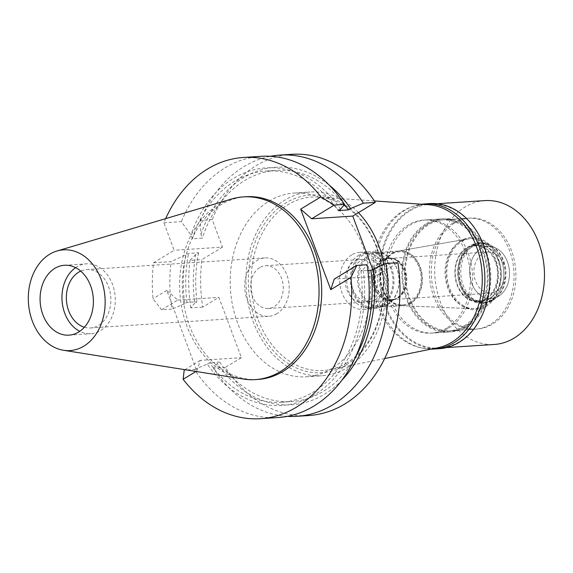 <?xml version="1.0" encoding="UTF-8"?>
<svg xmlns="http://www.w3.org/2000/svg" width="573" height="573" viewBox="0 0 573 573"><rect width="100%" height="100%" fill="white"/><g stroke="black" fill="none" stroke-linecap="round" stroke-linejoin="round"><path stroke-width="0.43" stroke-dasharray="2.87 2.15" d="M243.36 379.047A91.551 69.62 86.3 0 1 180.839 302.143A91.551 69.62 86.3 0 1 218.191 204.991A91.551 69.62 86.3 0 1 231.571 199.017M246.018 196.725A91.551 69.62 -93.7 0 0 220.863 204.812A91.551 69.62 -93.7 0 0 184.878 309.664A91.551 69.62 -93.7 0 0 257.979 379.441M165.669 218.642A130.888 99.53 86.3 0 0 163.878 222.804L174.149 250.286L153.564 262.778A130.888 99.53 86.3 0 0 152.998 298.741L161.643 309.807L171.957 309.134A130.888 99.53 -93.7 0 1 171.083 261.632L153.564 262.778M161.643 309.807L177.752 300.037L166.757 290.389L196.876 370.939L196.009 371.469M166.757 290.389L152.998 298.741M163.878 222.804L181.397 221.658L190.924 234.987L192.349 238.791L202.362 238.132L200.937 234.328L200.278 220.426L212.196 219.645L222.467 247.121L174.149 250.286M222.467 247.121L201.882 259.612A130.888 99.53 -93.7 0 0 202.756 307.121L218.865 297.344L241.412 357.667L225.304 367.436A130.888 99.53 -93.7 0 0 308.861 415.532M372.615 269.195L375.315 276.408L397.877 262.721M291.764 154.309A130.888 99.53 -93.7 0 0 255.809 165.869A130.888 99.53 -93.7 0 0 212.196 219.645M331.624 368.654A92.067 70.006 86.3 0 1 306.326 376.79A92.067 70.006 86.3 0 1 232.824 306.627A92.067 70.006 86.3 0 1 269.009 201.18A92.067 70.006 86.3 0 1 294.3 193.051A92.067 70.006 86.3 0 1 367.809 263.215A92.067 70.006 86.3 0 1 331.624 368.654M185.724 255.15A119.041 90.52 -93.7 0 0 184.771 303.762L187.027 302.386L197.04 301.735L194.777 303.103A119.041 90.52 86.3 0 1 195.737 254.491L198.587 252.765L188.574 253.416L171.083 261.632M195.737 254.491L189.964 260.393L201.882 259.612M177.752 300.037L218.865 297.344M196.876 370.939L200.299 360.353L241.412 357.667M194.777 303.103L190.838 307.902L202.756 307.121M184.771 303.762L171.957 309.134M190.838 307.902A130.888 99.53 86.3 0 1 189.964 260.393M198.587 252.765A115.853 88.099 -93.7 0 0 197.04 301.735M187.027 302.386A115.853 88.099 86.3 0 1 188.574 253.416M184.914 369.692L200.299 360.353M278.07 417.545A130.888 99.53 -93.7 0 1 194.512 369.456L184.191 370.129M375.315 276.408L334.202 279.101M194.512 369.456L207.319 364.077A119.041 90.52 -93.7 0 0 314.434 394.912A119.041 90.52 -93.7 0 0 363.139 269.525L360.875 270.9L367.887 270.442M363.139 269.525L367.078 264.733M287.467 416.335A130.888 99.53 86.3 0 1 213.392 368.217L217.332 363.425L219.595 362.05L209.582 362.709L207.319 364.077M225.304 367.436L213.392 368.217M360.875 270.9A115.853 88.099 86.3 0 1 313.352 392.018A115.853 88.099 86.3 0 1 281.522 402.253A115.853 88.099 86.3 0 1 209.582 362.709M219.595 362.05A115.853 88.099 -93.7 0 0 291.528 401.594A115.853 88.099 -93.7 0 0 323.358 391.359A115.853 88.099 -93.7 0 0 355.604 356.915M342.145 379.899A119.041 90.52 86.3 0 1 324.447 394.253A119.041 90.52 86.3 0 1 217.332 363.425M260.973 156.322A130.888 99.53 -93.7 0 0 225.01 167.889A130.888 99.53 -93.7 0 0 181.397 221.658M340.584 209.209A119.041 90.52 -93.7 0 0 233.476 178.375A119.041 90.52 -93.7 0 0 190.924 234.987M192.349 238.791A115.853 88.099 86.3 0 1 234.558 181.276A115.853 88.099 86.3 0 1 266.388 171.033A115.853 88.099 86.3 0 1 338.328 210.578M344.402 204.575A115.853 88.099 -93.7 0 0 276.401 170.382A115.853 88.099 -93.7 0 0 244.571 180.617A115.853 88.099 -93.7 0 0 202.362 238.132M200.937 234.328A119.041 90.52 86.3 0 1 243.482 177.723A119.041 90.52 86.3 0 1 329.411 185.301M200.278 220.426A130.888 99.53 86.3 0 1 243.89 166.65A130.888 99.53 86.3 0 1 270.449 156.293M358.433 212.647A92.067 70.006 -93.7 0 0 310.05 192.019A92.067 70.006 -93.7 0 0 284.76 200.156A92.067 70.006 -93.7 0 0 248.575 305.595A92.067 70.006 -93.7 0 0 322.076 375.759A92.067 70.006 -93.7 0 0 347.374 367.622A92.067 70.006 -93.7 0 0 383.996 264.325M346.328 364.829A88.994 67.671 86.3 0 1 255.422 320.687A88.994 67.671 86.3 0 1 285.805 202.942A88.994 67.671 86.3 0 1 376.712 247.085A88.994 67.671 86.3 0 1 346.328 364.829M346.966 362.867A86.938 66.11 86.3 0 1 329.804 369.649A86.938 66.11 86.3 0 1 254.67 308.596A86.938 66.11 86.3 0 1 287.839 204.733A86.938 66.11 -93.7 0 1 318.509 197.062A86.938 66.11 -93.7 0 1 381.969 267.663A86.938 66.11 -93.7 0 1 346.966 362.867M428.31 204.683A72.091 54.815 -93.7 0 0 402.876 211.036A72.091 54.815 -93.7 0 0 375.372 297.165A72.091 54.815 -93.7 0 0 437.672 347.79M446.646 328.114A56.641 43.068 86.3 0 1 431.089 333.121A56.641 43.068 86.3 0 1 385.865 289.952A56.641 43.068 86.3 0 1 408.126 225.089A56.641 43.068 86.3 0 1 423.691 220.082A56.641 43.068 86.3 0 1 468.907 263.251A56.641 43.068 86.3 0 1 446.646 328.114M425.746 223.936A56.641 43.068 -93.7 0 0 403.485 288.799A56.641 43.068 -93.7 0 0 448.702 331.968A56.641 43.068 -93.7 0 0 464.266 326.961A56.641 43.068 -93.7 0 0 486.527 262.097A56.641 43.068 -93.7 0 0 441.31 218.929A56.641 43.068 -93.7 0 0 425.746 223.936M463.915 326.03A55.61 42.287 86.3 0 1 448.638 330.943A55.61 42.287 86.3 0 1 404.237 288.563A55.61 42.287 86.3 0 1 426.097 224.867A55.61 42.287 86.3 0 1 441.375 219.953A55.61 42.287 86.3 0 1 485.775 262.341A55.61 42.287 86.3 0 1 463.915 326.03M452.792 223.126A55.61 42.287 -93.7 0 0 430.932 286.815A55.61 42.287 -93.7 0 0 475.332 329.196A55.61 42.287 -93.7 0 0 490.61 324.282A55.61 42.287 -93.7 0 0 512.47 260.593A55.61 42.287 -93.7 0 0 468.069 218.213A55.61 42.287 -93.7 0 0 452.792 223.126M483.605 305.545A35.017 26.623 86.3 0 1 471.808 308.668A35.017 26.623 86.3 0 1 445.758 280.555A35.017 26.623 86.3 0 1 459.797 241.856A35.017 26.623 86.3 0 1 467.246 239.02A35.017 26.623 86.3 0 1 497.056 264.06A35.017 26.623 86.3 0 1 483.605 305.545M410.39 303.239A27.397 20.829 86.3 0 1 402.862 305.66A27.397 20.829 86.3 0 1 401.157 305.681A27.397 20.829 86.3 0 1 380.78 283.685A27.397 20.829 86.3 0 1 391.76 253.409A27.397 20.829 86.3 0 1 397.59 251.189A27.397 20.829 86.3 0 1 399.288 250.988A27.397 20.829 86.3 0 1 421.155 271.867A27.397 20.829 86.3 0 1 410.39 303.239M381.439 305.13A27.397 20.829 -93.7 0 0 392.211 273.758A27.397 20.829 -93.7 0 0 370.337 252.886A27.397 20.829 -93.7 0 0 362.809 255.307A27.397 20.829 -93.7 0 0 352.044 286.679A27.397 20.829 -93.7 0 0 373.918 307.551A27.397 20.829 -93.7 0 0 381.439 305.13M381.862 306.254A28.629 21.767 86.3 0 1 373.997 308.79A28.629 21.767 86.3 0 1 351.142 286.966A28.629 21.767 86.3 0 1 362.394 254.183A28.629 21.767 86.3 0 1 370.258 251.647A28.629 21.767 86.3 0 1 393.114 273.471A28.629 21.767 86.3 0 1 381.862 306.254M351.715 254.878A28.629 21.767 -93.7 0 0 340.462 287.667A28.629 21.767 -93.7 0 0 363.318 309.484A28.629 21.767 -93.7 0 0 371.182 306.956A28.629 21.767 -93.7 0 0 382.435 274.166A28.629 21.767 -93.7 0 0 359.579 252.349A28.629 21.767 -93.7 0 0 351.715 254.878M368.733 300.402A21.423 16.288 86.3 0 1 362.845 302.293A21.423 16.288 86.3 0 1 345.748 285.97A21.423 16.288 86.3 0 1 354.164 261.438A21.423 16.288 86.3 0 1 360.052 259.54A21.423 16.288 86.3 0 1 377.149 275.871A21.423 16.288 86.3 0 1 368.733 300.402M259.662 267.62A21.423 16.288 -93.7 0 0 251.246 292.151A21.423 16.288 -93.7 0 0 268.343 308.475A21.423 16.288 -93.7 0 0 274.231 306.584A21.423 16.288 -93.7 0 0 282.647 282.052A21.423 16.288 -93.7 0 0 265.55 265.729A21.423 16.288 -93.7 0 0 259.662 267.62M276.895 313.703A29.244 22.24 86.3 0 1 268.859 316.289A29.244 22.24 86.3 0 1 245.502 293.999A29.244 22.24 86.3 0 1 256.998 260.5A29.244 22.24 86.3 0 1 265.034 257.922A29.244 22.24 86.3 0 1 288.391 280.204A29.244 22.24 86.3 0 1 276.895 313.703M84.381 327.24A29.244 22.24 -93.7 0 0 90.527 327.957A29.244 22.24 -93.7 0 0 98.563 325.378A29.244 22.24 -93.7 0 0 110.059 291.879A29.244 22.24 -93.7 0 0 86.709 269.589A29.244 22.24 -93.7 0 0 80.707 271.101M75.593 267.655A35.017 26.623 86.3 0 1 76.71 266.932A35.017 26.623 86.3 0 1 86.33 263.838A35.017 26.623 86.3 0 1 114.285 290.518A35.017 26.623 86.3 0 1 100.526 330.621A35.017 26.623 86.3 0 1 90.906 333.715A35.017 26.623 86.3 0 1 79.754 331.33M358.275 255.601A27.397 20.829 86.3 0 1 365.803 253.18A27.397 20.829 86.3 0 1 387.67 274.059A27.397 20.829 86.3 0 1 376.905 305.43A27.397 20.829 86.3 0 1 369.377 307.851A27.397 20.829 86.3 0 1 347.503 286.973A27.397 20.829 86.3 0 1 358.275 255.601M387.584 304.729A27.397 20.829 -93.7 0 0 398.35 273.357A27.397 20.829 -93.7 0 0 376.475 252.485A27.397 20.829 -93.7 0 0 368.955 254.899A27.397 20.829 -93.7 0 0 358.182 286.278A27.397 20.829 -93.7 0 0 380.057 307.149A27.397 20.829 -93.7 0 0 387.584 304.729M374.871 299.994A21.423 16.288 -93.7 0 0 383.294 275.463A21.423 16.288 -93.7 0 0 366.19 259.139A21.423 16.288 -93.7 0 0 360.302 261.03A21.423 16.288 -93.7 0 0 351.886 285.569A21.423 16.288 -93.7 0 0 368.991 301.892A21.423 16.288 -93.7 0 0 374.871 299.994M381.926 259.619A21.423 16.288 86.3 0 1 387.814 257.728A21.423 16.288 86.3 0 1 404.918 274.052A21.423 16.288 86.3 0 1 396.495 298.583A21.423 16.288 86.3 0 1 390.614 300.474A21.423 16.288 86.3 0 1 373.51 284.151A21.423 16.288 86.3 0 1 381.926 259.619M382.334 259.977A21.008 15.972 -93.7 0 0 374.076 284.036A21.008 15.972 -93.7 0 0 390.85 300.044A21.008 15.972 -93.7 0 0 396.623 298.189A21.008 15.972 -93.7 0 0 404.882 274.13A21.008 15.972 -93.7 0 0 388.107 258.122A21.008 15.972 -93.7 0 0 382.334 259.977M383.666 259.891A21.008 15.972 86.3 0 1 389.439 258.029A21.008 15.972 86.3 0 1 406.214 274.044A21.008 15.972 86.3 0 1 397.956 298.103A21.008 15.972 86.3 0 1 392.183 299.958A21.008 15.972 86.3 0 1 375.415 283.95A21.008 15.972 86.3 0 1 383.666 259.891M397.82 297.731A20.599 15.664 -93.7 0 0 405.913 274.138A20.599 15.664 -93.7 0 0 389.468 258.444A20.599 15.664 -93.7 0 0 383.81 260.264A20.599 15.664 -93.7 0 0 375.716 283.85A20.599 15.664 -93.7 0 0 392.161 299.55A20.599 15.664 -93.7 0 0 397.82 297.731M482.581 253.796A20.599 15.664 86.3 0 1 488.246 251.977A20.599 15.664 86.3 0 1 504.684 267.677A20.599 15.664 86.3 0 1 496.59 291.263A20.599 15.664 86.3 0 1 490.932 293.082A20.599 15.664 86.3 0 1 474.487 277.389A20.599 15.664 86.3 0 1 482.581 253.796M498.481 296.32A26.157 19.89 -93.7 0 0 499.592 295.589A26.157 19.89 -93.7 0 0 509.433 271.23A26.157 19.89 -93.7 0 0 496.497 248.367A26.157 19.89 -93.7 0 0 480.69 248.739A26.157 19.89 -93.7 0 0 471.765 283.349A26.157 19.89 -93.7 0 0 498.481 296.32A26.157 19.89 86.3 0 1 471.765 283.349A26.157 19.89 86.3 0 1 480.69 248.739A26.157 19.89 86.3 0 1 496.497 248.367A26.157 19.89 86.3 0 1 509.433 271.23A26.157 19.89 86.3 0 1 499.592 295.589A26.157 19.89 86.3 0 1 498.481 296.32M493.439 299.915A29.66 22.555 -93.7 0 0 494.7 299.085A29.66 22.555 -93.7 0 0 505.859 271.466A29.66 22.555 -93.7 0 0 491.19 245.538A29.66 22.555 -93.7 0 0 481.413 243.346A29.66 22.555 -93.7 0 0 473.269 245.96A29.66 22.555 -93.7 0 0 461.609 279.932A29.66 22.555 -93.7 0 0 485.288 302.537A29.66 22.555 -93.7 0 0 493.439 299.915M491.398 300.044A29.66 22.555 86.3 0 1 483.247 302.666A29.66 22.555 86.3 0 1 459.567 280.068A29.66 22.555 86.3 0 1 471.228 246.096A29.66 22.555 86.3 0 1 479.372 243.475A29.66 22.555 86.3 0 1 503.058 266.08A29.66 22.555 86.3 0 1 491.398 300.044M489.564 298.44A27.805 21.144 -93.7 0 0 500.494 266.595A27.805 21.144 -93.7 0 0 478.297 245.402A27.805 21.144 -93.7 0 0 470.655 247.858A27.805 21.144 -93.7 0 0 459.725 279.71A27.805 21.144 -93.7 0 0 481.929 300.897A27.805 21.144 -93.7 0 0 489.564 298.44M485.84 298.683A27.805 21.144 86.3 0 1 478.204 301.14A27.805 21.144 86.3 0 1 456.001 279.953A27.805 21.144 86.3 0 1 466.931 248.109A27.805 21.144 86.3 0 1 474.566 245.652A27.805 21.144 86.3 0 1 496.77 266.839A27.805 21.144 86.3 0 1 485.84 298.683M485.589 305.61A35.218 26.781 -93.7 0 0 499.112 263.881A35.218 26.781 -93.7 0 0 469.129 238.69A35.218 26.781 -93.7 0 0 461.637 241.541A35.218 26.781 86.3 0 0 447.513 280.469A35.218 26.781 86.3 0 0 473.713 308.747A35.218 26.781 86.3 0 0 485.589 305.61M398.034 251.117A27.44 20.864 -93.7 0 1 421.391 270.735A27.44 20.864 -93.7 0 1 410.855 303.253A27.44 20.864 86.3 0 1 401.609 305.696A27.44 20.864 86.3 0 1 381.188 283.671A27.44 20.864 86.3 0 1 392.19 253.338A27.44 20.864 -93.7 0 1 398.034 251.117L469.129 238.69M409.996 302.494A26.573 20.205 -93.7 0 0 420.439 272.068A26.573 20.205 -93.7 0 0 399.223 251.819A26.573 20.205 -93.7 0 0 391.925 254.168A26.573 20.205 -93.7 0 0 381.482 284.595A26.573 20.205 -93.7 0 0 402.69 304.843A26.573 20.205 -93.7 0 0 409.996 302.494M387.835 303.948A26.573 20.205 86.3 0 1 380.536 306.297A26.573 20.205 86.3 0 1 359.321 286.049A26.573 20.205 86.3 0 1 369.764 255.615A26.573 20.205 86.3 0 1 377.063 253.266A26.573 20.205 86.3 0 1 398.278 273.514A26.573 20.205 86.3 0 1 387.835 303.948M429.714 203.587A72.707 55.287 -93.7 0 0 409.738 210.012A72.707 55.287 -93.7 0 0 381.16 293.283A72.707 55.287 -93.7 0 0 439.212 348.692M410.347 210.549A72.091 54.815 86.3 0 1 430.151 204.181A72.091 54.815 86.3 0 1 487.709 259.118A72.091 54.815 86.3 0 1 459.374 341.68A72.091 54.815 86.3 0 1 439.57 348.047A72.091 54.815 86.3 0 1 382.012 293.111A72.091 54.815 86.3 0 1 410.347 210.549M431.204 349.1A72.707 55.287 86.3 0 1 375.824 291.643A72.707 55.287 86.3 0 1 404.796 210.334A72.707 55.287 86.3 0 1 421.728 204.224M448.781 327.978A56.641 43.068 -93.7 0 0 471.049 263.107A56.641 43.068 -93.7 0 0 425.825 219.939A56.641 43.068 -93.7 0 0 410.261 224.945A56.641 43.068 -93.7 0 0 388 289.816A56.641 43.068 -93.7 0 0 433.224 332.985A56.641 43.068 -93.7 0 0 448.781 327.978M428.418 223.756A56.641 43.068 86.3 0 1 443.975 218.757A56.641 43.068 86.3 0 1 489.199 261.918A56.641 43.068 86.3 0 1 466.938 326.789A56.641 43.068 86.3 0 1 451.374 331.796A56.641 43.068 86.3 0 1 406.15 288.627A56.641 43.068 86.3 0 1 428.418 223.756M466.587 325.851A55.61 42.287 -93.7 0 0 488.447 262.162A55.61 42.287 -93.7 0 0 444.046 219.781A55.61 42.287 -93.7 0 0 428.769 224.695A55.61 42.287 -93.7 0 0 406.909 288.384A55.61 42.287 -93.7 0 0 451.309 330.764A55.61 42.287 -93.7 0 0 466.587 325.851M454.661 222.997A55.61 42.287 86.3 0 1 469.939 218.084A55.61 42.287 86.3 0 1 514.339 260.471A55.61 42.287 86.3 0 1 492.479 324.16A55.61 42.287 86.3 0 1 477.202 329.074A55.61 42.287 86.3 0 1 432.801 286.693A55.61 42.287 86.3 0 1 454.661 222.997M485.904 306.569A36.271 27.583 -93.7 0 0 498.288 258.581A36.271 27.583 -93.7 0 0 461.236 240.588A36.271 27.583 -93.7 0 0 448.852 288.577A36.271 27.583 -93.7 0 0 485.904 306.569M486.169 299.235A28.421 21.616 -93.7 0 0 497.343 266.689A28.421 21.616 -93.7 0 0 474.652 245.022A28.421 21.616 -93.7 0 0 466.845 247.536A28.421 21.616 -93.7 0 0 455.671 280.09A28.421 21.616 -93.7 0 0 478.362 301.749A28.421 21.616 -93.7 0 0 486.169 299.235M489.242 299.034A28.421 21.616 86.3 0 1 481.435 301.548A28.421 21.616 86.3 0 1 458.737 279.889A28.421 21.616 86.3 0 1 469.91 247.335A28.421 21.616 86.3 0 1 477.717 244.821A28.421 21.616 86.3 0 1 500.415 266.488A28.421 21.616 86.3 0 1 489.242 299.034M491.075 300.646A30.276 23.02 -93.7 0 0 502.972 265.972A30.276 23.02 -93.7 0 0 478.799 242.895A30.276 23.02 -93.7 0 0 470.483 245.573A30.276 23.02 -93.7 0 0 458.579 280.247A30.276 23.02 -93.7 0 0 482.753 303.318A30.276 23.02 -93.7 0 0 491.075 300.646M492.551 300.546A30.276 23.02 86.3 0 1 484.228 303.224A30.276 23.02 86.3 0 1 460.055 280.147A30.276 23.02 86.3 0 1 471.959 245.473A30.276 23.02 86.3 0 1 480.274 242.802A30.276 23.02 86.3 0 1 490.252 245.036A30.276 23.02 86.3 0 1 505.228 271.509A30.276 23.02 86.3 0 1 493.833 299.7A30.276 23.02 86.3 0 1 492.551 300.546M484.88 200.6A72.091 54.815 -93.7 0 0 465.075 206.968A72.091 54.815 -93.7 0 0 436.741 289.53A72.091 54.815 -93.7 0 0 494.298 344.466M281.522 402.253L291.528 401.594M266.388 171.033L276.401 170.382M306.326 376.79L322.076 375.759M294.3 193.051L310.05 192.019M374.37 200.937L318.509 197.062M384.684 358.533L329.804 369.649M431.089 333.121L448.702 331.968M423.691 220.082L441.31 218.929M448.638 330.943L475.332 329.196M441.375 219.953L468.069 218.213M401.157 305.681L471.808 308.668M397.59 251.189L467.246 239.02M370.337 252.886L399.288 250.988M373.918 307.551L402.862 305.66M363.318 309.484L373.997 308.79M359.579 252.349L370.258 251.647M268.343 308.475L362.845 302.293M265.55 265.729L360.052 259.54M90.527 327.957L268.859 316.289M86.709 269.589L265.034 257.922M69.018 335.148L90.906 333.715M64.441 265.27L86.33 263.838M365.803 253.18L376.475 252.485M369.377 307.851L380.057 307.149M366.19 259.139L387.814 257.728M368.991 301.892L390.614 300.474M388.107 258.122L389.439 258.029M390.85 300.044L392.183 299.958M389.468 258.444L488.246 251.977M392.161 299.55L490.932 293.082M490.252 245.036L491.19 245.538M493.833 299.7L494.7 299.085M483.247 302.666L485.288 302.537M479.372 243.475L481.413 243.346M478.204 301.14L481.929 300.897M474.566 245.652L478.297 245.402M401.609 305.696L473.713 308.747M380.536 306.297L402.69 304.843M377.063 253.266L399.223 251.819M425.825 219.939L443.975 218.757M433.224 332.985L451.374 331.796M444.046 219.781L469.939 218.084M451.309 330.764L477.202 329.074M478.362 301.749L481.435 301.548M474.652 245.022L477.717 244.821M482.753 303.318L484.228 303.224M478.799 242.895L480.274 242.802M430.151 204.181L436.927 203.737M439.57 348.047L446.346 347.603"/><path stroke-width="0.86" d="M83.887 346.106A50.46 38.37 86.3 0 1 63.438 350.253A50.46 38.37 86.3 0 1 28.979 307.866A50.46 38.37 86.3 0 1 49.572 254.312A50.46 38.37 86.3 0 1 56.942 251.017A50.46 38.37 86.3 0 1 102.696 284.158A50.46 38.37 86.3 0 1 83.887 346.106M78.637 332.054A35.017 26.623 -93.7 0 0 92.396 291.951A35.017 26.623 -93.7 0 0 64.441 265.27A35.017 26.623 -93.7 0 0 54.822 268.365A35.017 26.623 -93.7 0 0 41.063 308.46A35.017 26.623 -93.7 0 0 69.018 335.148A35.017 26.623 -93.7 0 0 78.637 332.054M56.942 251.017L231.571 199.017A91.551 69.62 86.3 0 1 243.346 196.897A91.551 69.62 86.3 0 1 316.446 266.674A91.551 69.62 86.3 0 1 280.462 371.526A91.551 69.62 86.3 0 1 255.307 379.613A91.551 69.62 86.3 0 1 243.36 379.047L63.438 350.253M255.307 379.613L257.979 379.441A91.551 69.62 -93.7 0 0 283.126 371.347A91.551 69.62 -93.7 0 0 319.111 266.495A91.551 69.62 -93.7 0 0 246.018 196.725L243.346 196.897M165.669 218.642A130.888 99.53 86.3 0 1 207.49 169.035A130.888 99.53 86.3 0 1 243.446 157.468A130.888 99.53 86.3 0 1 320.873 196.876L300.66 209.138L330.779 289.687L350.991 277.425A130.888 99.53 86.3 0 1 296.506 407.131A130.888 99.53 86.3 0 1 260.543 418.691A130.888 99.53 86.3 0 1 183.116 379.29L196.009 371.469M296.95 416.313L308.861 415.532A130.888 99.53 -93.7 0 0 344.824 403.965A130.888 99.53 -93.7 0 0 397.877 262.721L385.966 263.501A130.888 99.53 86.3 0 1 332.906 404.746A130.888 99.53 86.3 0 1 296.95 416.313A130.888 99.53 86.3 0 1 287.467 416.335M300.66 209.138L311.648 218.786L352.76 216.093L372.615 269.195M352.76 216.093L375.329 202.398A130.888 99.53 -93.7 0 0 291.764 154.309L279.853 155.09A130.888 99.53 86.3 0 1 363.411 203.179L350.597 208.551A119.041 90.52 86.3 0 0 329.411 185.301M184.914 369.692L184.191 370.129L183.116 379.29M260.543 418.691L278.07 417.545A130.888 99.53 -93.7 0 0 314.025 405.978A130.888 99.53 -93.7 0 0 367.078 264.733L356.764 265.406L334.202 279.101L330.779 289.687M350.991 277.425L356.764 265.406M367.887 270.442L370.889 270.248L385.966 263.501M355.604 356.915A115.853 88.099 -93.7 0 0 370.889 270.248M373.152 268.873A119.041 90.52 86.3 0 1 342.145 379.899M243.446 157.468L260.973 156.322A130.888 99.53 -93.7 0 1 344.531 204.418L334.217 205.091L320.873 196.876M334.217 205.091L311.648 218.786M344.531 204.418L340.584 209.209L338.328 210.578L348.334 209.926A115.853 88.099 -93.7 0 0 344.402 204.575M348.334 209.926L350.597 208.551M270.449 156.293A130.888 99.53 86.3 0 1 279.853 155.09M375.329 202.398L363.411 203.179M383.996 264.325A92.067 70.006 -93.7 0 0 358.433 212.647M384.684 358.533L437.672 347.79A72.091 54.815 -93.7 0 0 451.904 342.167A72.091 54.815 -93.7 0 0 480.926 263.215A72.091 54.815 -93.7 0 0 428.31 204.683L374.37 200.937M80.707 271.101A29.244 22.24 -93.7 0 0 78.673 272.175A29.244 22.24 -93.7 0 0 66.547 301.685A29.244 22.24 -93.7 0 0 84.381 327.24M79.754 331.33A35.017 26.623 86.3 0 1 62.049 300.517A35.017 26.623 86.3 0 1 75.593 267.655M434.27 349.014L439.212 348.692A72.707 55.287 -93.7 0 0 459.188 342.267A72.707 55.287 -93.7 0 0 487.759 258.996A72.707 55.287 -93.7 0 0 429.714 203.587L424.772 203.909A72.707 55.287 86.3 0 1 482.824 259.318A72.707 55.287 86.3 0 1 454.246 342.59A72.707 55.287 86.3 0 1 434.27 349.014A72.707 55.287 86.3 0 1 431.204 349.1M421.728 204.224A72.707 55.287 86.3 0 1 424.772 203.909M446.346 347.603L494.298 344.466A72.091 54.815 -93.7 0 0 514.103 338.099A72.091 54.815 -93.7 0 0 542.438 255.537A72.091 54.815 -93.7 0 0 484.88 200.6L436.927 203.737"/></g></svg>
